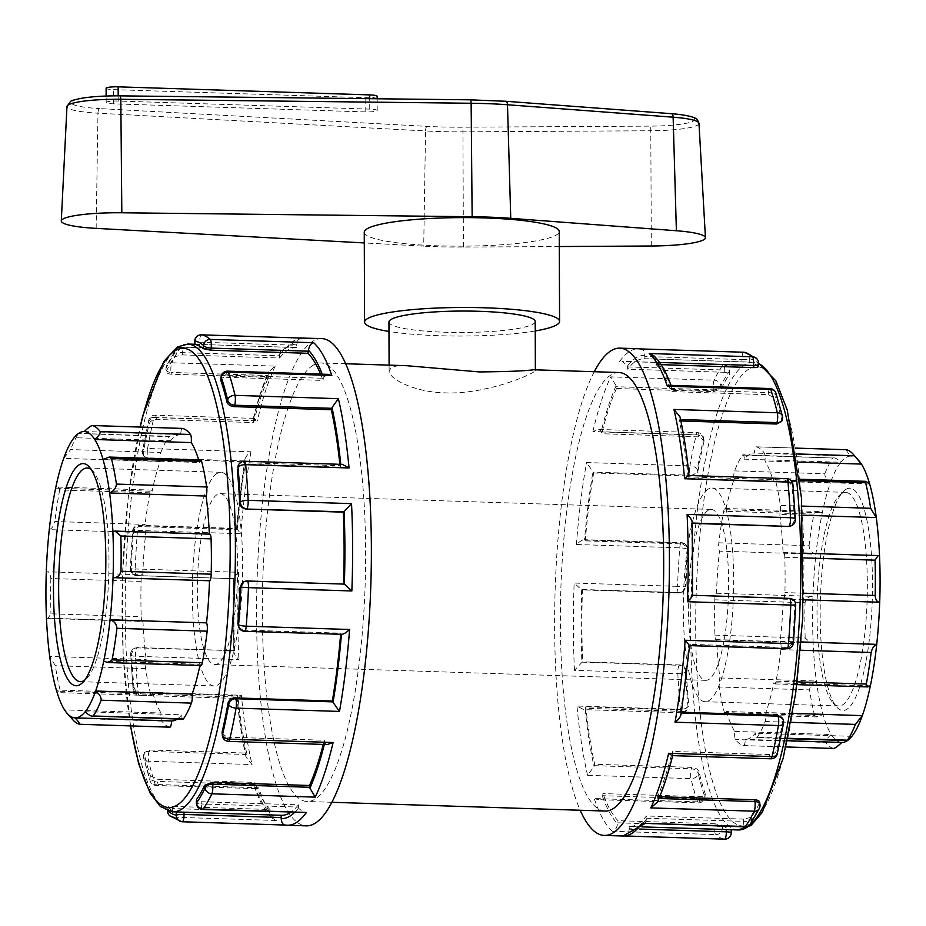 <?xml version="1.0" encoding="UTF-8"?>
<svg xmlns="http://www.w3.org/2000/svg" width="926" height="926" viewBox="0 0 926 926"><rect width="100%" height="100%" fill="white"/><g stroke="black" fill="none" stroke-linecap="round" stroke-linejoin="round"><path stroke-width="0.69" stroke-dasharray="4.63 3.47" d="M559.316 246.536L463.428 247.08A103.77 15.198 -0.2 0 1 423.714 246.166L364.3 242.936M118.204 101.038A9.746 1.424 179.8 0 0 106.166 102.473A9.746 1.424 179.8 0 0 113.62 103.839L365.157 111.907A9.746 1.424 179.8 0 0 377.206 110.472A9.746 1.424 179.8 0 0 369.752 109.118L118.204 101.038L118.192 95.841M377.148 96.269A9.746 1.424 -0.2 0 1 365.11 97.705L113.562 89.625A9.746 1.424 -0.2 0 1 106.108 88.271M364.254 232.229A97.496 14.284 179.8 0 0 450.221 246.108A97.496 14.284 179.8 0 0 556.514 234.926A97.496 14.284 179.8 0 0 559.258 231.546M535.228 330.952A97.496 14.284 -0.2 0 1 388.978 331.462M388.943 322.017A73.131 10.707 179.8 0 0 453.416 332.434A73.131 10.707 179.8 0 0 533.144 324.042A73.131 10.707 179.8 0 0 535.205 321.507M775.351 479.83A6.413 1.493 -88.2 0 0 774.46 478.406A6.413 1.493 -88.2 0 0 773.187 480.907A143.229 33.44 -88.2 0 0 764.957 460.998A6.413 1.493 -88.2 0 0 764.205 452.883A149.642 34.945 -88.2 0 0 756.16 446.83A6.413 1.493 -88.2 0 0 756.102 446.83A6.413 1.493 -88.2 0 0 754.401 453.057A143.229 33.44 -88.2 0 0 744.33 459.169A6.413 1.493 -88.2 0 0 743.057 454.759A6.413 1.493 -88.2 0 0 742.536 455.117A149.642 34.945 -88.2 0 0 734.573 470.894A6.413 1.493 -88.2 0 0 733.89 479.876A143.229 33.44 -88.2 0 0 725.822 509.694A6.413 1.493 -88.2 0 0 724.989 508.478A6.413 1.493 -88.2 0 0 723.669 511.245A149.642 34.945 -88.2 0 0 718.819 542.81A6.413 1.493 -88.2 0 0 719.467 551.144A143.229 33.44 -88.2 0 0 716.492 593.253A6.413 1.493 -88.2 0 0 714.803 599.817A149.642 34.945 -88.2 0 0 714.918 635.132A6.413 1.493 -88.2 0 0 716.215 639.866A6.413 1.493 -88.2 0 0 716.655 639.611A143.229 33.44 -88.2 0 0 719.907 677.948A6.413 1.493 -88.2 0 0 719.328 687.011A149.642 34.945 -88.2 0 0 724.363 712.58A6.413 1.493 -88.2 0 0 725.255 714.004A6.413 1.493 -88.2 0 0 726.528 711.504A143.229 33.44 -88.2 0 0 734.758 731.413A6.413 1.493 -88.2 0 0 735.51 739.527A149.642 34.945 -88.2 0 0 743.543 745.58A6.413 1.493 -88.2 0 0 743.613 745.58A6.413 1.493 -88.2 0 0 745.314 739.353A143.229 33.44 -88.2 0 0 755.385 733.242A6.413 1.493 -88.2 0 0 756.658 737.652A6.413 1.493 -88.2 0 0 757.179 737.293A149.642 34.945 -88.2 0 0 765.142 721.516A6.413 1.493 -88.2 0 0 765.825 712.534A143.229 33.44 -88.2 0 0 773.893 682.717A6.413 1.493 -88.2 0 0 774.726 683.932A6.413 1.493 -88.2 0 0 776.046 681.166A149.642 34.945 -88.2 0 0 780.896 649.601A6.413 1.493 -88.2 0 0 780.248 641.267A143.229 33.44 -88.2 0 0 783.222 599.157A6.413 1.493 -88.2 0 0 784.912 592.594A149.642 34.945 -88.2 0 0 784.785 557.278A6.413 1.493 -88.2 0 0 783.5 552.533A6.413 1.493 -88.2 0 0 783.06 552.799A143.229 33.44 -88.2 0 0 779.808 514.462A6.413 1.493 -88.2 0 0 780.387 505.399A149.642 34.945 -88.2 0 0 775.351 479.83L799.89 480.617M869.664 483.997L773.187 480.907M797.656 462.051L764.957 460.998M858.819 460.592A143.229 33.44 -88.2 0 0 850.878 456.148L754.401 453.057M846.41 449.723C846.121 450.36 847.614 452.501 850.878 456.148A143.229 33.44 -88.2 0 0 840.808 462.271C837.266 458.787 834.592 457.375 832.787 458.011L742.536 455.117M102.994 459.4L199.472 462.502A6.413 1.493 91.8 0 1 200.745 460.002M879.538 555.889L783.06 552.799M802.668 515.203L779.808 514.462M112.868 531.293L209.345 534.395A6.413 1.493 91.8 0 1 209.785 534.128M801.187 641.938L780.248 641.267M803.525 599.805L783.222 599.157M792.61 713.39L765.825 712.534M870.371 685.819L773.893 682.717M201.011 665.528A6.413 1.493 91.8 0 1 200.178 664.312L103.7 661.222M787.378 740.707L745.314 739.353M833.794 748.474A149.642 34.945 91.8 0 1 825.76 742.42L735.51 739.527M724.363 712.58L814.614 715.474L816.801 716.932L823.006 714.606A143.229 33.44 -88.2 0 0 831.247 734.503C827.485 737.756 825.656 740.395 825.76 742.42M734.758 731.413L831.247 734.503A143.229 33.44 -88.2 0 0 841.792 742.455M851.862 736.332L755.385 733.242M182.943 719.247A6.413 1.493 91.8 0 1 181.67 714.826L85.192 711.735M714.918 635.132L805.169 638.026L810.898 642.91L813.132 642.702A143.229 33.44 -88.2 0 0 816.385 681.038A143.229 33.44 -88.2 0 0 823.006 714.606L726.528 711.504M814.614 715.474A149.642 34.945 91.8 0 1 809.579 689.905L719.328 687.011M719.907 677.948L816.385 681.038C812.252 682.994 809.984 685.946 809.579 689.905M151.54 695.588A6.413 1.493 91.8 0 0 152.813 693.099L56.336 689.997L59.993 692.66L60.41 691.271L150.649 694.176A6.413 1.493 91.8 0 0 151.54 695.588L59.993 692.66M169.84 727.165A149.642 34.945 -88.2 0 1 161.795 721.111A6.413 1.493 91.8 0 1 161.043 713.008L64.565 709.906L71.557 718.217A149.642 34.945 -88.2 0 0 72.853 719.815M718.819 542.81L809.069 545.703C809.509 550.125 811.801 552.961 815.945 554.234A143.229 33.44 -88.2 0 0 812.97 596.344A143.229 33.44 -88.2 0 0 813.132 642.702L716.655 639.611M805.169 638.026A149.642 34.945 91.8 0 1 805.053 602.71L714.803 599.817M716.492 593.253L812.97 596.344C808.745 596.217 806.106 598.335 805.053 602.71M142.5 621.462A6.413 1.493 91.8 0 0 142.94 621.207L46.462 618.105L47.816 618.429L50.965 613.822L141.215 616.728A6.413 1.493 91.8 0 0 142.5 621.462L47.816 618.429M150.649 694.176A149.642 34.945 -88.2 0 1 145.613 668.607A6.413 1.493 91.8 0 1 146.192 659.532L49.715 656.441L55.363 665.713A149.642 34.945 -88.2 0 0 60.41 691.271M734.573 470.894L824.823 473.788C824.73 476.902 826.582 479.969 830.367 482.978A143.229 33.44 -88.2 0 0 822.3 512.784A143.229 33.44 -88.2 0 0 815.945 554.234L719.467 551.144M809.069 545.703A149.642 34.945 91.8 0 1 813.919 514.138L723.669 511.245M725.822 509.694L822.3 512.784L817.878 511.453L813.919 514.138M145.752 532.728L49.275 529.637C51.925 528.584 53.789 525.875 54.865 521.512L145.104 524.405A6.413 1.493 91.8 0 0 145.752 532.728A143.229 33.44 -88.2 0 0 142.778 574.849A6.413 1.493 91.8 0 0 141.088 581.412A149.642 34.945 -88.2 0 0 141.215 616.728M141.088 581.412L50.837 578.519C50.386 574.097 48.87 571.84 46.3 571.747L142.778 574.849M50.837 578.519A149.642 34.945 -88.2 0 0 50.965 613.822M744.33 459.169L840.808 462.271A143.229 33.44 -88.2 0 0 830.367 482.978L733.89 479.876M824.823 473.788A149.642 34.945 91.8 0 1 832.787 458.011L743.057 454.759M160.175 461.472L63.686 458.382L70.619 449.585L160.858 452.478A6.413 1.493 91.8 0 0 160.175 461.472A143.229 33.44 -88.2 0 0 152.107 491.278A6.413 1.493 91.8 0 0 151.274 490.062A6.413 1.493 91.8 0 0 149.954 492.829A149.642 34.945 -88.2 0 0 145.104 524.405M160.858 452.478A149.642 34.945 -88.2 0 1 168.821 436.713L78.733 433.437L169.342 436.343A6.413 1.493 91.8 0 1 170.615 440.764L74.138 437.674L78.571 433.819A149.642 34.945 -88.2 0 0 70.619 449.585M149.954 492.829L59.704 489.935L58.396 487.088L55.629 488.187L152.107 491.278M59.704 489.935A149.642 34.945 -88.2 0 0 54.865 521.512M199.472 462.502A143.229 33.44 -88.2 0 0 198.708 459.933M199.923 665.493A143.229 33.44 -88.2 0 0 200.178 664.312M177.271 719.062A143.229 33.44 -88.2 0 0 181.67 714.826M152.813 693.099A143.229 33.44 -88.2 0 0 161.043 713.008M142.94 621.207A143.229 33.44 -88.2 0 0 146.192 659.532M84.208 431.551L180.686 434.641A6.413 1.493 91.8 0 1 182.318 428.425M180.686 434.641A143.229 33.44 -88.2 0 0 170.615 440.764M406.641 365.701C399.013 365.446 393.851 366.117 391.177 367.715L389.14 370.932C388.712 378.329 412.903 392.092 445.059 392.867C483.059 394.418 524.822 377.519 533.307 372.275L535.355 370.412L533.422 369.775M841.815 493.442A106.884 24.956 -88.2 0 0 839.523 495.271A106.884 24.956 -88.2 0 0 817.241 598.37A106.884 24.956 -88.2 0 0 832.868 702.684A106.884 24.956 -88.2 0 0 838.759 705.994A106.884 24.956 -88.2 0 0 867.13 599.967A106.884 24.956 -88.2 0 0 845.612 492.343A106.884 24.956 -88.2 0 0 841.815 493.442M845.959 489.345A111.155 25.951 91.8 0 1 872.095 605.199A111.155 25.951 91.8 0 1 836.653 706.955A111.155 25.951 91.8 0 1 820.401 598.462A111.155 25.951 91.8 0 1 843.563 491.255A111.155 25.951 91.8 0 1 845.959 489.345M708.135 489.148A106.884 24.956 -88.2 0 0 683.376 602.155A106.884 24.956 -88.2 0 0 705.08 701.711A106.884 24.956 -88.2 0 0 733.45 595.673A106.884 24.956 -88.2 0 0 711.932 488.048A106.884 24.956 -88.2 0 0 708.135 489.148M91.234 469.54A106.884 24.956 91.8 0 1 93.132 471.322A106.884 24.956 91.8 0 1 108.759 575.636A106.884 24.956 91.8 0 1 86.477 678.735A106.884 24.956 91.8 0 1 84.463 680.39M217.124 473.394A106.884 24.956 -88.2 0 0 192.365 586.389A106.884 24.956 -88.2 0 0 214.068 685.958A106.884 24.956 -88.2 0 0 242.438 579.919A106.884 24.956 -88.2 0 0 220.92 472.295A106.884 24.956 -88.2 0 0 217.124 473.394M700.102 796.696L699.836 798.825A6.413 2.269 7 0 0 704.883 797.228A6.413 2.269 7 0 0 704.744 796.649L705.137 793.489C705.508 795.561 703.829 796.626 700.102 796.696L602.953 793.582L602.699 795.7A6.413 1.493 91.8 0 1 602.548 796.673L598.184 799.647L594.179 798.548L697.556 801.87A6.413 5.301 161.2 0 0 704.744 796.649A237.345 55.421 -88.2 0 1 698.354 774.032A6.413 4.711 -13.2 0 1 690.993 778.639L587.616 775.328L594.006 766.415A6.413 1.493 91.8 0 1 594.214 765.675L594.677 764.263A234 54.634 91.8 0 1 585.845 706.851L585.382 708.263A6.413 1.493 91.8 0 1 585.151 708.865L583.623 709.617L576.956 706.017L680.332 709.339A6.413 2.952 174.7 0 0 687.983 706.55L687.844 708.344A6.413 4.873 18.1 0 0 687.983 706.55A237.345 55.421 -88.2 0 1 685.553 671.825A6.413 2.037 -2.8 0 1 677.832 673.677L574.467 670.366L581.898 662.414A6.413 1.493 91.8 0 1 582.153 662.171L582.697 661.835A234 54.634 91.8 0 1 582.442 589.503L581.898 589.827A6.413 1.493 91.8 0 1 581.678 589.897A6.413 1.493 91.8 0 1 581.644 589.897L574.155 583.044L677.531 586.355A6.413 1.493 -88.2 0 0 678.816 593.01A6.413 1.493 -88.2 0 0 679.047 592.953A6.413 6.169 58.7 0 0 685.252 586.806L682.346 592.084A6.413 6.413 0 0 1 678.816 593.01L581.678 589.897M705.23 794.358L705.137 793.489A234 54.634 -88.2 0 1 699.049 771.925C698.088 769.309 695.681 767.793 691.815 767.376L594.677 764.263M617.735 822.809L714.884 825.923L715.138 823.804L722.824 825.355L722.43 828.504A6.413 2.269 7 0 0 714.884 825.923A6.413 1.493 -88.2 0 0 715.717 834.581L612.341 831.27C614.899 830.738 616.658 828.261 617.63 823.839A6.413 1.493 91.8 0 1 617.735 822.809L618.001 820.679A234 54.634 91.8 0 1 602.953 793.582M731.251 832.729A6.413 0.938 -0.2 0 1 731.065 832.949A237.345 55.421 -88.2 0 1 722.43 828.504A6.413 6.123 -48.6 0 1 715.717 834.581A243.758 56.914 91.8 0 0 724.583 839.153A6.413 6.227 99.4 0 0 731.065 832.949L731.054 829.592A234 54.634 -88.2 0 1 722.824 825.355M594.272 371.72A243.758 56.914 -88.2 0 0 555.137 589.955A243.758 56.914 -88.2 0 0 580.197 810.25M167.49 810.794A6.413 6.413 0 0 1 167.537 810.111L168.057 807.553C167.537 806.766 169.122 806.384 172.838 806.396L172.583 808.525L269.721 811.639A6.413 1.493 -88.2 0 0 269.616 812.669L271.908 817.994L276.781 820.505L173.417 817.183A6.413 1.493 91.8 0 1 172.583 808.525A6.413 2.269 7 0 0 167.537 810.111A6.413 2.269 7 0 0 167.664 810.701L168.057 807.553A234 54.634 -88.2 0 0 176.287 811.789L281.18 815.297A234 54.634 91.8 0 0 281.481 815.297M258.632 787.783L256.143 788.663L254.615 787.551L254.534 785.503A6.413 1.493 -88.2 0 0 254.673 784.542L157.536 781.417A6.413 1.493 91.8 0 1 156.008 785.456A6.413 1.493 91.8 0 1 155.255 784.472L258.632 787.783A243.758 56.914 -88.2 0 0 276.781 820.505M246.189 754.516A6.413 1.493 -88.2 0 0 245.992 755.246L246.015 757.109L252.069 764.563L148.692 761.241A6.413 1.493 91.8 0 1 149.051 751.391L246.189 754.516L246.652 753.093L149.514 749.979L144.34 752.595L144.282 754.134A234 54.634 -88.2 0 0 150.371 775.699L149.989 778.847A6.413 2.269 7 0 0 157.536 781.417L157.802 779.298L254.939 782.412L254.673 784.542M150.371 775.699L157.802 779.298M149.514 749.979L149.051 751.391A6.413 4.873 18.1 0 0 143.738 754.435A6.413 4.873 18.1 0 0 143.599 756.229A237.345 55.421 91.8 0 0 149.989 778.847A6.413 5.301 161.2 0 0 150.151 781.116A6.413 5.301 161.2 0 0 155.255 784.472A243.758 56.914 -88.2 0 1 148.692 761.241A6.413 4.711 -13.2 0 1 143.588 757.896A6.413 4.711 -13.2 0 1 143.599 756.229L144.282 754.134M321.785 338.592A243.758 56.914 -88.2 0 0 313.127 341.092A243.758 56.914 -88.2 0 0 256.652 598.798A243.758 56.914 -88.2 0 0 306.159 825.853M688.446 706.503L682.983 709.964L682.52 711.388A6.413 4.873 18.1 0 0 687.844 708.344A6.413 6.413 0 0 1 681.536 712.754A6.413 1.493 -88.2 0 0 682.52 711.388L585.382 708.263M699.049 771.925L698.354 774.032A6.413 4.873 18.1 0 0 691.352 768.8A6.413 1.493 -88.2 0 0 690.993 778.639A243.758 56.914 91.8 0 0 697.556 801.87A6.413 1.493 -88.2 0 0 698.308 802.854A6.413 1.493 -88.2 0 0 699.836 798.825L602.699 795.7M686.351 671.338L685.553 671.825A6.413 6.169 58.7 0 0 679.29 665.285L679.834 664.961C683.654 665.47 685.819 667.6 686.351 671.338A234 54.634 -88.2 0 0 688.666 704.443M241.408 695.252C238.341 698.262 236.917 699.072 237.137 697.695A6.413 1.493 -88.2 0 0 237.369 697.104L140.22 693.979A6.413 1.493 91.8 0 1 139.247 695.357A6.413 1.493 91.8 0 1 138.032 691.942L241.408 695.252A243.758 56.914 -88.2 0 0 252.069 764.563M234.139 651.001A6.413 1.493 -88.2 0 0 233.884 651.244C233.722 653.409 235.401 656.198 238.908 659.601L135.532 656.279A6.413 1.493 91.8 0 1 137.002 647.887L234.672 650.677L137.534 647.563L134.27 648.397L131.585 653.548A234 54.634 -88.2 0 0 133.9 686.652L133.217 688.747A6.413 2.952 174.7 0 0 133.066 689.546A6.413 6.413 0 0 0 139.247 695.357L237.16 698.505L237.137 697.695A237.345 55.421 -88.2 0 0 245.992 755.246M137.534 647.563L137.002 647.887A6.413 6.169 58.7 0 0 133.691 648.744A6.413 6.413 0 0 0 130.612 654.543L133.066 689.546A6.413 2.952 174.7 0 0 138.032 691.942A243.758 56.914 -88.2 0 1 135.532 656.279A6.413 2.037 -2.8 0 1 130.612 654.543A6.413 2.037 -2.8 0 1 130.786 654.034A237.345 55.421 91.8 0 0 133.217 688.747A6.413 4.873 18.1 0 0 140.22 693.979L140.683 692.567L237.832 695.681L237.369 697.104M133.9 686.652C134.583 690.125 136.84 692.104 140.683 692.567M582.442 589.503L679.58 592.617L682.925 591.737M582.153 662.171L679.29 665.285A6.413 1.493 -88.2 0 0 677.832 673.677A243.758 56.914 91.8 0 0 680.332 709.339A6.413 1.493 -88.2 0 0 681.536 712.754L583.623 709.617M686.05 586.32A234 54.634 -88.2 0 1 688.134 550.542L687.428 549.28A6.413 5.811 151 0 0 686.803 545.97A6.413 5.811 151 0 0 681.93 543.134A6.413 1.493 -88.2 0 0 681.409 542.671A6.413 1.493 -88.2 0 0 679.765 547.822A243.758 56.914 91.8 0 0 677.531 586.355L685.252 586.806A237.345 55.421 -88.2 0 1 687.428 549.28A6.413 1.181 4.4 0 0 679.765 547.822L576.4 544.511C579.989 541.178 582.709 539.58 584.561 539.696A6.413 1.493 91.8 0 1 584.792 540.008L585.267 540.865A234 54.634 91.8 0 1 593.659 472.978L593.184 472.133A6.413 1.493 91.8 0 1 592.976 471.647L586.528 462.56L689.905 465.882A6.413 1.493 -88.2 0 0 690.333 475.246A6.413 5.811 151 0 0 697.301 469.494L697.996 470.755C697.058 474.077 694.662 475.86 690.796 476.103L593.659 472.978M134.258 648.397L133.691 648.744A6.413 6.169 58.7 0 0 130.786 654.034L131.585 653.548M140.104 526.581L139.641 525.725L236.778 528.85L237.241 529.695L140.104 526.581C136.261 526.848 134.015 528.896 133.367 532.739A234 54.634 -88.2 0 0 131.284 568.518L130.485 569.004A6.413 6.169 58.7 0 0 136.747 575.544A6.413 1.493 91.8 0 1 136.516 575.613A6.413 1.493 91.8 0 1 135.231 568.958L238.607 572.28C235.111 575.659 233.456 577.801 233.63 578.727A6.413 1.493 -88.2 0 0 233.653 578.727A6.413 1.493 -88.2 0 0 233.884 578.669L136.747 575.544L233.884 578.669M233.456 578.519L233.63 578.727A237.345 55.421 -88.2 0 0 233.884 651.244L233.456 578.519M131.284 568.518C131.492 572.453 133.483 574.687 137.279 575.22M236.778 528.85A6.413 1.493 -88.2 0 0 236.547 528.538L240.841 533.735L137.465 530.424A6.413 1.493 91.8 0 1 139.108 525.274A6.413 1.493 91.8 0 1 139.641 525.725A6.413 5.811 151 0 0 132.673 531.478A237.345 55.421 91.8 0 0 130.485 569.004L135.231 568.958A243.758 56.914 -88.2 0 1 137.465 530.424A6.413 1.181 4.4 0 0 132.511 531.188A6.413 1.181 4.4 0 0 132.673 531.478L133.367 532.739M688.134 550.542L686.803 545.97A6.413 6.413 0 0 0 681.409 542.671L584.561 539.696A237.345 55.421 -88.2 0 1 592.976 471.647M687.37 547L682.404 543.979L585.267 540.865M697.996 470.755A234 54.634 -88.2 0 1 703.91 441.899L703.505 439.225A6.413 3.901 171.3 0 0 703.61 438.056A6.413 3.901 171.3 0 0 698.563 435.058A6.413 1.493 -88.2 0 0 697.475 432.616A6.413 1.493 -88.2 0 0 696.271 434.792A243.758 56.914 91.8 0 0 689.905 465.882A6.413 3.287 -169.9 0 1 697.301 469.494A237.345 55.421 -88.2 0 1 703.505 439.225A6.413 4.086 13.3 0 0 696.271 434.792L592.895 431.481L598.775 429.456L601.275 431.157A6.413 1.493 91.8 0 1 601.425 431.944L601.703 433.738A234 54.634 91.8 0 1 616.496 388.503L616.218 386.709A6.413 1.493 91.8 0 1 616.103 385.806L610.755 376.87L714.131 380.192A6.413 1.493 -88.2 0 0 713.356 389.823A6.413 3.901 171.3 0 0 720.891 386.061L721.296 388.723L713.633 391.629L616.496 388.503M156.54 419.455L156.262 417.661L253.411 420.774L253.678 422.58L156.54 419.455C152.663 419.617 150.197 421.168 149.144 424.096A234 54.634 -88.2 0 0 143.229 452.953L142.535 451.703A6.413 5.811 151 0 0 143.16 455.013A6.413 5.811 151 0 0 148.033 457.849A6.413 1.493 91.8 0 1 147.604 448.485L250.969 451.795C247.103 454.62 245.089 457.513 244.962 460.488A6.413 1.493 -88.2 0 0 245.17 460.963L148.033 457.849L148.496 458.694L245.645 461.819L245.17 460.963M244.904 459.389L244.962 460.488A237.345 55.421 -88.2 0 0 236.547 528.538L244.904 459.389M143.229 452.953L143.727 456.032L148.496 458.694M253.411 420.774A6.413 1.493 -88.2 0 0 253.261 419.987L253.874 418.39L257.347 420.717L153.971 417.394A6.413 1.493 91.8 0 1 155.174 415.218A6.413 1.493 91.8 0 1 156.262 417.661A6.413 3.901 171.3 0 0 148.739 421.434A237.345 55.421 91.8 0 0 142.535 451.703A6.413 3.287 -169.9 0 1 142.454 450.777A6.413 3.287 -169.9 0 1 147.604 448.485A243.758 56.914 -88.2 0 1 153.971 417.394A6.413 4.086 13.3 0 0 148.727 420.161A6.413 4.086 13.3 0 0 148.739 421.434L149.144 424.096M703.91 441.899L703.968 440.452L698.841 436.852L601.703 433.738M721.296 388.723A234 54.634 -88.2 0 1 729.468 374.509L729.457 371.152A6.413 0.938 179.8 0 0 729.63 370.932A6.413 0.938 179.8 0 0 724.734 370.041A6.413 1.493 -88.2 0 0 723.426 364.543A6.413 1.493 -88.2 0 0 722.928 364.879A243.758 56.914 91.8 0 0 714.131 380.192A6.413 5.498 -154.7 0 1 720.891 386.061A237.345 55.421 -88.2 0 1 729.457 371.152A6.413 5.892 35.8 0 0 722.928 364.879L622.064 361.29L627.562 365.863A6.413 1.493 91.8 0 1 627.596 366.916L627.596 369.185A234 54.634 91.8 0 1 636.197 361.105A234 54.634 91.8 0 1 644.519 358.698A234 54.634 91.8 0 1 644.82 358.709L644.82 356.452A6.413 1.493 91.8 0 1 644.832 355.376C644.369 351 642.875 348.847 640.341 348.928M279.571 355.758A6.413 1.493 -88.2 0 0 279.548 354.704L280.381 351.394L282.488 350.398L180.628 347.481A6.413 1.493 91.8 0 1 181.126 347.146A6.413 1.493 91.8 0 1 182.434 352.632L279.571 355.758L279.583 358.015L182.445 354.901L174.701 356.707A234 54.634 -88.2 0 0 166.53 370.921L166.124 368.259A6.413 3.901 171.3 0 0 166.02 369.439A6.413 3.901 171.3 0 0 171.055 372.426A6.413 1.493 91.8 0 1 171.831 362.795L275.196 366.106L268.621 371.882L268.089 374.648A6.413 1.493 -88.2 0 0 268.193 375.539L171.055 372.426L171.333 374.22L268.471 377.345L268.193 375.539M171.333 374.22C167.618 373.884 166.02 372.784 166.53 370.921L166.02 369.439A6.413 6.413 0 0 1 166.564 365.712A6.413 5.498 -154.7 0 1 171.831 362.795A243.758 56.914 -88.2 0 1 180.628 347.481A6.413 5.892 35.8 0 0 174.69 353.35L174.701 356.707M182.445 354.901L182.434 352.632A6.413 0.938 179.8 0 0 174.69 353.35A237.345 55.421 91.8 0 0 166.124 368.259A6.413 5.498 -154.7 0 1 166.564 365.712L175.72 349.796A6.413 6.413 0 0 1 181.126 347.146L282.488 350.398M743.624 352.239A6.413 1.493 -88.2 0 0 741.957 359.566A6.413 0.938 179.8 0 0 749.701 358.848L749.713 362.205L644.82 358.709M627.596 366.916L724.734 370.041L724.734 372.298C728.449 372.518 730.024 373.259 729.468 374.509L729.63 370.932A6.413 6.413 0 0 0 723.426 364.543L622.064 361.29M744.516 352.32A6.413 6.227 -80.6 0 1 749.701 358.848A237.345 55.421 -88.2 0 1 758.336 363.305A6.413 6.123 131.4 0 0 756.334 358.293M758.105 366.765L757.943 366.453A234 54.634 -88.2 0 0 749.713 362.205M194.749 341.277A6.413 0.938 179.8 0 0 199.657 342.169A6.413 1.493 91.8 0 1 201.37 334.842M304.793 338.164C300.637 337.874 297.987 339.888 296.818 344.206A6.413 1.493 -88.2 0 0 296.795 345.282L199.657 342.169L199.669 344.426L296.806 347.551L296.795 345.282M194.946 344.403L199.669 344.426M768.198 394.707L768.464 392.578A6.413 2.269 -173 0 1 776.011 395.159L775.629 398.307L768.198 394.707L671.061 391.582L671.327 389.464A6.413 1.493 91.8 0 1 671.466 388.503L671.385 386.455L669.857 385.332M654.092 356.012L656.384 361.325A6.413 1.493 91.8 0 1 656.279 362.355L656.013 364.485A234 54.634 91.8 0 1 671.061 391.582M757.943 366.453L758.336 363.305A6.413 2.269 -173 0 1 758.463 363.883M775.849 392.89A6.413 5.301 -18.8 0 1 776.011 395.159A237.345 55.421 -88.2 0 1 782.401 417.776A6.413 4.711 166.8 0 0 782.412 416.098M781.66 421.411L781.718 419.872A234 54.634 -88.2 0 0 775.629 398.307M327.816 374.359L323.452 377.333A6.413 1.493 -88.2 0 0 323.301 378.294L226.164 375.18A6.413 1.493 91.8 0 1 227.692 371.152M221.117 376.766A6.413 2.269 -173 0 1 226.164 375.18L225.898 377.299L323.047 380.424L323.301 378.294M220.863 380.505C220.492 378.445 222.171 377.368 225.898 377.299M785.317 481.439L785.78 480.015A6.413 4.873 -161.9 0 1 792.783 485.259L792.1 487.354C791.417 483.87 789.16 481.902 785.317 481.439L688.168 478.314L688.631 476.902A6.413 1.493 91.8 0 1 688.863 476.311L688.84 475.501M679.985 416.885L680.008 418.749A6.413 1.493 91.8 0 1 679.811 419.49L679.348 420.902A234 54.634 91.8 0 1 688.168 478.314M781.718 419.872L782.401 417.776A6.413 4.873 -161.9 0 1 782.262 419.571M792.934 484.46A6.413 2.952 -5.3 0 1 792.783 485.259A237.345 55.421 -88.2 0 1 795.214 519.972A6.413 2.037 177.2 0 0 795.388 519.463M791.73 525.598L794.415 520.458A234 54.634 -88.2 0 0 792.1 487.354M342.377 464.389L340.849 465.141A6.413 1.493 -88.2 0 0 340.618 465.732L243.48 462.618A6.413 1.493 91.8 0 1 244.464 461.241M238.156 465.662A6.413 4.873 -161.9 0 1 243.48 462.618L243.017 464.03L340.155 467.155L340.618 465.732M237.554 467.503L243.017 464.03M789.484 598.393A6.413 1.493 -88.2 0 0 789.253 598.451A6.413 6.169 -121.3 0 1 795.515 605.002L794.716 605.488C794.508 601.541 792.517 599.307 788.72 598.786L692.116 595.337A6.413 1.493 91.8 0 1 692.347 595.268A6.413 1.493 91.8 0 1 692.37 595.268L692.544 595.487M692.278 522.079L692.116 522.762A6.413 1.493 91.8 0 1 691.861 523.005L691.328 523.329A234 54.634 91.8 0 1 691.583 595.661M794.415 520.458L795.214 519.972A6.413 6.169 -121.3 0 1 792.309 525.25M795.689 605.048L795.515 605.002A237.345 55.421 -88.2 0 1 793.327 642.517A6.413 1.181 -175.6 0 1 793.489 642.818M792.633 641.255L793.327 642.517A6.413 5.811 -29 0 1 786.359 648.269L785.896 647.424C789.739 647.158 791.985 645.098 792.633 641.255A234 54.634 -88.2 0 0 794.716 605.488M344.322 584.109A6.413 1.493 -88.2 0 0 344.102 584.167L246.42 581.378L344.102 584.167M243.654 581.922A6.413 6.169 -121.3 0 1 246.953 581.053M243.075 582.269L246.42 581.378M782.84 718.993A6.413 5.811 -29 0 1 783.465 722.303L782.273 717.974M681.49 712.221L680.355 712.187L680.83 713.032A6.413 1.493 91.8 0 1 681.038 713.518L681.096 714.606M689.627 645.607L689.453 645.468A6.413 1.493 91.8 0 1 689.222 645.156L688.759 644.311A234 54.634 91.8 0 1 680.355 712.187M783.546 723.229A6.413 3.287 10.1 0 0 783.465 722.303A237.345 55.421 -88.2 0 1 777.261 752.572A6.413 4.086 -166.7 0 1 777.273 753.845M776.856 749.91L777.261 752.572A6.413 3.901 -8.7 0 1 769.737 756.345L769.46 754.54C773.337 754.377 775.803 752.838 776.856 749.91A234 54.634 -88.2 0 0 782.771 721.041M238.63 627.006L244.07 630.872A6.413 5.811 -29 0 1 239.197 628.036M244.591 631.324A6.413 1.493 91.8 0 1 244.07 630.872L341.208 633.986A6.413 1.493 -88.2 0 0 341.439 634.298A237.345 55.421 -88.2 0 1 341.428 634.437M759.98 804.567A6.413 3.901 -8.7 0 1 759.876 805.736L759.609 802.171M659.694 796.73L657.529 796.661L657.807 798.455A6.413 1.493 91.8 0 1 657.911 799.358L657.379 802.113M672.126 755.616L672.739 754.007A6.413 1.493 91.8 0 1 672.589 753.22L672.322 751.426A234 54.634 91.8 0 1 657.529 796.661M759.436 808.282A6.413 5.498 25.3 0 0 759.876 805.736A237.345 55.421 -88.2 0 1 751.31 820.644A6.413 5.892 -144.2 0 1 750.28 824.198M751.299 817.288L751.31 820.644A6.413 0.938 -0.2 0 1 743.566 821.362L743.555 819.105L751.299 817.288A234 54.634 -88.2 0 0 759.47 803.073M222.032 733.554L227.159 737.142L227.437 738.936A6.413 3.901 -8.7 0 1 222.39 735.95M228.525 741.379A6.413 1.493 91.8 0 1 227.437 738.936L324.575 742.062A6.413 1.493 -88.2 0 0 324.725 742.849L327.225 744.55M172.838 806.396L269.987 809.521A234 54.634 91.8 0 1 254.939 782.412M269.721 811.639L269.987 809.521M246.652 753.093A234 54.634 91.8 0 1 237.832 695.681M234.672 650.677A234 54.634 91.8 0 1 234.417 578.333M237.241 529.695A234 54.634 91.8 0 1 245.645 461.819M253.678 422.58A234 54.634 91.8 0 1 268.471 377.345M279.583 358.015A234 54.634 91.8 0 1 288.183 349.935A234 54.634 91.8 0 1 296.494 347.539A234 54.634 91.8 0 1 296.806 347.551M320.593 374.127A234 54.634 91.8 0 1 323.047 380.424M339.865 464.308A234 54.634 91.8 0 1 340.155 467.155M243.596 630.027L340.733 633.141A234 54.634 91.8 0 1 340.629 634.414M341.208 633.986L340.733 633.141M227.159 737.142L324.297 740.256A234 54.634 91.8 0 1 323.255 744.423M324.575 742.062L324.297 740.256M715.138 823.804L618.001 820.679M682.983 709.964L585.845 706.851M679.834 664.961L582.697 661.835M724.734 372.298L627.596 369.185M661.048 364.647L656.013 364.485M680.853 420.96L679.348 420.902M692.335 523.364L691.328 523.329M785.896 647.424L688.759 644.311M769.46 754.54L672.322 751.426M643.512 823.608L645.619 822.612L646.452 819.302A6.413 1.493 91.8 0 1 646.429 818.248L646.417 815.98A234 54.634 91.8 0 1 629.506 826.467A234 54.634 91.8 0 1 629.194 826.455L731.239 829.731M629.194 826.455L629.205 828.712A6.413 1.493 91.8 0 1 629.182 829.789C628.013 834.118 625.363 836.132 621.207 835.842L625.085 835.97M625.05 835.97L621.207 835.842A243.758 56.914 91.8 0 0 622.955 836.016M646.429 818.248L743.566 821.362A6.413 1.493 -88.2 0 0 744.874 826.86M202.574 809.463A6.413 1.493 91.8 0 1 201.266 803.965A6.413 0.938 -0.2 0 1 196.37 803.073M201.266 801.708L201.266 803.965L298.404 807.078L298.404 804.821L201.266 801.708C197.551 801.476 195.976 800.747 196.532 799.485M298.404 807.078A6.413 1.493 -88.2 0 0 298.438 808.132L303.936 812.704M298.404 804.821A234 54.634 91.8 0 1 290.741 812.287M743.555 819.105L646.417 815.98M619.066 372.518A219.381 51.219 -88.2 0 0 611.276 374.775A219.381 51.219 -88.2 0 0 560.45 606.704A219.381 51.219 -88.2 0 0 604.991 811.049M313.22 365.203A219.381 51.219 -88.2 0 0 262.394 597.143A219.381 51.219 -88.2 0 0 306.934 801.488A219.381 51.219 -88.2 0 0 365.168 583.866A219.381 51.219 -88.2 0 0 321.009 362.957A219.381 51.219 -88.2 0 0 313.22 365.203M217.193 494.542A85.505 19.967 -88.2 0 0 197.388 584.943A85.505 19.967 -88.2 0 0 214.751 664.59A85.505 19.967 -88.2 0 0 237.45 579.769A85.505 19.967 -88.2 0 0 220.238 493.662A85.505 19.967 -88.2 0 0 217.193 494.542M708.216 510.295A85.505 19.967 -88.2 0 0 688.4 600.696A85.505 19.967 -88.2 0 0 705.762 680.344A85.505 19.967 -88.2 0 0 728.461 595.522A85.505 19.967 -88.2 0 0 711.249 509.416A85.505 19.967 -88.2 0 0 708.216 510.295M427.094 126.376A4.271 1.551 -86.9 0 0 425.543 130.971L97.971 113.18A4.271 1.551 93.1 0 1 99.522 108.585L427.094 126.376A93.445 13.682 179.8 0 0 462.85 127.198L650.723 126.121A44.691 6.551 179.8 0 0 693.435 120.97A44.691 6.551 179.8 0 0 671.095 113.736L505.457 101.304A93.445 13.682 179.8 0 0 470.697 99.869L120.38 95.91A44.691 6.551 179.8 0 0 72.471 101.05A44.691 6.551 179.8 0 0 99.522 108.585M96.154 228.375L97.971 113.18A48.962 7.176 -0.2 0 1 66.961 106.559M698.98 123.355A48.962 7.176 -0.2 0 1 650.804 130.751L650.723 126.121M651.302 246.003L650.804 130.751L462.931 131.839L462.85 127.198M463.428 247.08L462.931 131.839A97.716 14.307 -0.2 0 1 425.543 130.971L423.714 246.166M113.62 103.839L113.562 89.625M365.157 111.907L365.11 97.705M369.752 109.118L369.705 98.688M802.09 506.094L780.387 505.399M796.487 453.925L764.205 452.883M784.785 557.278L804.057 557.903M803.733 593.196L784.912 592.594M780.896 649.601L800.504 650.226M797.193 681.849L776.046 681.166M765.142 721.516L791.035 722.349M787.899 738.277L757.179 737.293M743.543 745.58L785.977 746.935L743.613 745.58M161.795 721.111L71.557 718.217M145.613 668.607L55.363 665.713M756.16 446.83L795.561 448.103M602.548 796.673A237.345 55.421 -88.2 0 0 617.63 823.839M612.341 831.27A243.758 56.914 91.8 0 1 594.179 798.548M619.552 361.568A243.758 56.914 91.8 0 1 629.935 351.255A243.758 56.914 91.8 0 1 638.593 348.755M592.895 431.481A243.758 56.914 91.8 0 1 610.755 376.87M576.4 544.511A243.758 56.914 91.8 0 1 586.528 462.56M574.467 670.366A243.758 56.914 91.8 0 1 574.155 583.044M587.616 775.328A243.758 56.914 91.8 0 1 576.956 706.017M254.534 785.503A237.345 55.421 -88.2 0 0 269.616 812.669M173.417 817.183A243.758 56.914 -88.2 0 0 182.283 821.756L182.376 821.756M303.045 337.99A243.758 56.914 -88.2 0 0 294.387 340.49A243.758 56.914 -88.2 0 0 284.004 350.804M285.659 825.078A243.758 56.914 -88.2 0 0 287.407 825.251M238.607 572.28A243.758 56.914 -88.2 0 0 238.908 659.601M250.969 451.795A243.758 56.914 -88.2 0 0 240.841 533.735M275.196 366.106A243.758 56.914 -88.2 0 0 257.347 420.717M594.214 765.675L691.352 768.8L691.815 767.376M585.151 708.865A237.345 55.421 -88.2 0 0 594.006 766.415M679.58 592.617L581.898 589.827M581.644 589.897A237.345 55.421 -88.2 0 0 581.898 662.414M690.796 476.103L690.333 475.246L593.184 472.133M584.792 540.008L681.93 543.134L682.404 543.979M713.633 391.629L713.356 389.823L616.218 386.709M601.425 431.944L698.563 435.058L698.841 436.852M616.103 385.806A237.345 55.421 -88.2 0 0 601.275 431.157M268.089 374.648A237.345 55.421 -88.2 0 0 253.261 419.987M741.957 361.834L741.957 359.566L644.82 356.452M644.832 355.376A237.345 55.421 -88.2 0 0 627.562 365.863M296.818 344.206A237.345 55.421 -88.2 0 0 279.548 354.704M769.992 388.55A6.413 1.493 -88.2 0 0 768.464 392.578L671.327 389.464M656.279 362.355L659.567 362.471M671.466 388.503A237.345 55.421 -88.2 0 0 656.384 361.325M323.452 377.333A237.345 55.421 -88.2 0 0 322.26 374.185M786.753 478.638A6.413 1.493 -88.2 0 0 785.78 480.015L688.631 476.902M679.811 419.49L680.552 419.513M688.863 476.311A237.345 55.421 -88.2 0 0 680.008 418.749M340.849 465.141A237.345 55.421 -88.2 0 0 340.768 464.331M788.72 598.786L692.116 595.337M692.544 595.279L692.347 595.268A237.345 55.421 -88.2 0 0 692.116 522.762M689.222 645.156L786.359 648.269A6.413 1.493 -88.2 0 0 786.892 648.732M681.038 713.518A237.345 55.421 -88.2 0 0 689.453 645.468M658.953 798.49L657.807 798.455M672.589 753.22L769.737 756.345A6.413 1.493 -88.2 0 0 770.826 758.788M657.911 799.358A237.345 55.421 -88.2 0 0 672.739 754.007M324.32 744.458A237.345 55.421 -88.2 0 0 324.725 742.849M639.716 829.059L629.205 828.712M629.182 829.789A237.345 55.421 -88.2 0 0 646.452 819.302M294.607 812.415A237.345 55.421 -88.2 0 0 298.438 808.132M187.804 344.044A234 54.634 -88.2 0 0 179.494 346.451A234 54.634 -88.2 0 0 125.276 593.844A234 54.634 -88.2 0 0 172.792 811.813M130.647 725.915A229.729 53.639 91.8 0 1 140.231 427.06M749.065 368.953A229.729 53.639 -88.2 0 0 703.39 738.311A229.729 53.639 -88.2 0 0 797.112 681.351A229.729 53.639 -88.2 0 0 749.065 368.953M738.196 829.951A234 54.634 91.8 0 1 690.68 611.993A234 54.634 91.8 0 1 744.898 364.589A234 54.634 91.8 0 1 753.208 362.193A234 54.634 91.8 0 1 758.498 363.478M106.166 102.473L106.143 96.038M377.206 110.472L377.16 98.769M799.74 479.217L774.46 478.406M804 553.192L783.5 552.533M774.726 683.932L796.835 684.65M756.658 737.652L787.818 738.659M816.801 716.932L725.255 714.004M810.898 642.91L716.215 639.866M724.989 508.478L817.878 511.453M58.396 487.088L151.274 490.062M795.561 448.091L756.102 446.83M389.094 365.133L389.117 370.932M535.367 369.833L535.367 370.412M832.868 702.684L836.653 706.955M839.523 495.271L843.563 491.255M845.612 492.343L711.932 488.048M838.759 705.994L705.08 701.711M93.132 471.322L89.347 467.051M86.477 678.735L82.437 682.751M220.92 472.295L87.241 468M214.068 685.958L80.388 681.663M705.242 794.358L704.883 797.228A6.413 6.413 0 0 1 698.308 802.854L598.184 799.647M256.143 788.663L156.008 785.456A6.413 6.413 0 0 1 150.151 781.116L143.588 757.896A6.413 6.413 0 0 1 143.738 754.435L144.34 752.595M271.908 817.994C265.23 811.373 259.465 801.233 254.615 787.551M246.015 757.109C242.195 739.862 239.186 720.266 236.963 698.32M233.653 578.727L136.516 575.613A6.413 6.413 0 0 1 130.311 568.958L132.511 531.188A6.413 6.413 0 0 1 139.108 525.274L236.373 528.399M253.874 418.39L155.174 415.218A6.413 6.413 0 0 0 148.727 420.161L142.454 450.777A6.413 6.413 0 0 0 143.16 455.013L143.727 456.032M598.775 429.456L697.475 432.616A6.413 6.413 0 0 1 703.61 438.056L703.98 440.452M253.203 418.899C257.81 400.252 262.938 384.579 268.621 371.882M300.95 338.036L280.381 351.394M670.991 385.366L671.385 386.455M645.619 822.612L644.797 823.642M130.439 725.915L123.158 655.724L122.406 576.076L128.263 496.649L140.023 427.06M296.494 347.539L194.761 344.275M644.519 358.698L753.208 362.193L758.51 363.212M641.961 826.872L629.506 826.467M345.803 363.744L321.009 362.957M331.728 802.286L306.934 801.488M711.249 509.416L220.238 493.662M705.762 680.344L214.751 664.59"/><path stroke-width="1.39" d="M364.3 242.936L96.154 228.375A55.028 8.056 -0.2 0 1 61.301 220.944A55.028 8.056 -0.2 0 1 121.827 212.772L472.144 216.73A103.77 15.198 -0.2 0 1 510.747 218.328L676.385 230.748A55.028 8.056 -0.2 0 1 705.438 237.693A55.028 8.056 -0.2 0 1 651.302 246.003L559.316 246.536M106.143 96.038L106.108 88.271A9.746 1.424 -0.2 0 1 118.158 86.836L369.694 94.903A9.746 1.424 -0.2 0 1 377.148 96.269L377.16 98.769M559.57 321.426L559.258 231.546A97.496 14.284 179.8 0 0 473.302 217.668A97.496 14.284 179.8 0 0 367.009 228.849A97.496 14.284 179.8 0 0 364.254 232.229L364.578 322.109A97.496 14.284 -0.2 0 1 462.028 307.478A97.496 14.284 -0.2 0 1 559.57 321.426A97.496 14.284 -0.2 0 1 556.827 324.806A97.496 14.284 -0.2 0 1 535.228 330.952M388.978 331.462A97.496 14.284 -0.2 0 1 364.578 322.109M535.367 369.833L535.205 321.507A73.131 10.707 179.8 0 0 479.298 311.298A73.131 10.707 179.8 0 0 388.943 322.017L389.094 365.133M799.89 480.617L865.59 482.724L866.007 481.346L869.664 483.997A143.229 33.44 -88.2 0 0 861.435 464.088L854.443 455.777L796.487 453.925M865.59 482.724A149.642 34.945 91.8 0 1 870.637 508.293L802.09 506.094M804.057 557.903L875.035 560.172L878.184 555.577L879.538 555.889A143.229 33.44 -88.2 0 0 876.285 517.565L870.637 508.293M802.668 515.203L876.285 517.565A143.229 33.44 -88.2 0 0 869.664 483.997M795.561 448.103L846.41 449.723A149.642 34.945 91.8 0 1 853.147 454.18L858.819 460.592A143.229 33.44 -88.2 0 1 861.435 464.088L797.656 462.051M853.147 454.18A149.642 34.945 91.8 0 1 854.443 455.777M108.122 662.553L201.011 665.528A6.413 1.493 91.8 0 0 202.331 662.761L112.081 659.868L108.122 662.553L103.7 661.222A143.229 33.44 91.8 0 1 95.633 691.028C99.418 694.037 101.27 697.104 101.177 700.218A149.642 34.945 -88.2 0 1 93.213 715.983L182.943 719.247A6.413 1.493 91.8 0 0 183.464 718.889L93.213 715.983C91.408 716.631 88.734 715.208 85.192 711.735A143.229 33.44 91.8 0 1 75.122 717.858A143.229 33.44 91.8 0 1 67.181 713.402A143.229 33.44 91.8 0 1 64.565 709.906A143.229 33.44 91.8 0 1 56.336 689.997A143.229 33.44 91.8 0 1 49.715 656.441A143.229 33.44 91.8 0 1 46.462 618.105A143.229 33.44 91.8 0 1 46.3 571.747A143.229 33.44 91.8 0 1 49.275 529.637A143.229 33.44 91.8 0 1 55.629 488.187A143.229 33.44 91.8 0 1 63.686 458.382A143.229 33.44 91.8 0 1 74.138 437.674A143.229 33.44 91.8 0 1 84.208 431.551A143.229 33.44 91.8 0 1 94.753 439.491L191.242 442.593A6.413 1.493 91.8 0 0 190.49 434.479L100.239 431.585C100.344 433.611 98.515 436.25 94.753 439.491A143.229 33.44 91.8 0 1 102.994 459.4L109.199 457.062L111.386 458.532L201.636 461.426A6.413 1.493 91.8 0 0 200.745 460.002L109.199 457.062M190.49 434.479A149.642 34.945 -88.2 0 0 182.457 428.425A6.413 1.493 91.8 0 0 182.387 428.414L92.137 425.52L182.457 428.425M100.239 431.585A149.642 34.945 -88.2 0 0 92.206 425.532C90.401 426.122 87.738 428.125 84.208 431.551M875.035 560.172A149.642 34.945 91.8 0 1 875.163 595.487L803.733 593.196M800.504 650.226L871.135 652.494C872.211 648.131 874.075 645.422 876.725 644.369A143.229 33.44 -88.2 0 0 879.7 602.247C877.13 602.166 875.614 599.909 875.163 595.487M803.525 599.805L879.7 602.247A143.229 33.44 -88.2 0 0 879.538 555.889M102.994 459.4A143.229 33.44 91.8 0 1 109.615 492.968L206.093 496.058A6.413 1.493 91.8 0 0 206.672 486.983L116.421 484.09C116.016 488.06 113.748 491.011 109.615 492.968A143.229 33.44 91.8 0 1 112.868 531.293L115.102 531.096L120.831 535.98L211.082 538.874A6.413 1.493 91.8 0 0 209.785 534.128L115.102 531.096M116.421 484.09A149.642 34.945 -88.2 0 0 111.386 458.532M206.672 486.983A149.642 34.945 -88.2 0 0 201.636 461.426M791.035 722.349L855.381 724.41L862.314 715.624A143.229 33.44 -88.2 0 0 870.371 685.819A143.229 33.44 -88.2 0 0 876.725 644.369L801.187 641.938M871.135 652.494A149.642 34.945 91.8 0 1 866.296 684.059L797.193 681.849M870.371 685.819L867.604 686.918L866.296 684.059M211.197 574.189L120.947 571.284C119.894 575.659 117.255 577.778 113.03 577.65A143.229 33.44 91.8 0 1 110.055 619.772C114.199 621.033 116.491 623.881 116.931 628.291L207.181 631.185A6.413 1.493 91.8 0 0 206.533 622.862A143.229 33.44 -88.2 0 0 209.507 580.752A6.413 1.493 91.8 0 0 211.197 574.189A149.642 34.945 -88.2 0 0 211.082 538.874M103.7 661.222A143.229 33.44 91.8 0 0 110.055 619.772L206.533 622.862M112.868 531.293A143.229 33.44 91.8 0 1 113.03 577.65L209.507 580.752M120.947 571.284A149.642 34.945 -88.2 0 0 120.831 535.98M833.794 748.474L785.977 746.946L833.794 748.474C835.599 747.884 838.262 745.881 841.792 742.455A143.229 33.44 -88.2 0 0 851.862 736.332A143.229 33.44 -88.2 0 0 862.314 715.624L792.61 713.39M855.381 724.41A149.642 34.945 91.8 0 1 847.429 740.187L787.899 738.277M851.862 736.332L847.267 740.557L787.818 738.659M85.192 711.735A143.229 33.44 91.8 0 0 95.633 691.028L192.11 694.118A6.413 1.493 91.8 0 1 191.427 703.112A149.642 34.945 -88.2 0 1 183.464 718.889M112.081 659.868A149.642 34.945 -88.2 0 0 116.931 628.291M202.331 662.761A149.642 34.945 -88.2 0 0 207.181 631.185M841.792 742.455L787.378 740.707M169.898 727.176A6.413 1.493 91.8 0 0 171.599 720.949L75.122 717.858C78.386 721.493 79.879 723.634 79.59 724.271L169.898 727.176A6.413 1.493 91.8 0 1 169.84 727.165L79.694 724.271M67.181 713.402L72.853 719.815A149.642 34.945 -88.2 0 0 79.59 724.271M198.708 459.933A143.229 33.44 -88.2 0 0 191.242 442.593M209.334 534.117A143.229 33.44 -88.2 0 0 206.093 496.058M192.11 694.118A143.229 33.44 -88.2 0 0 199.923 665.493M171.599 720.949A143.229 33.44 -88.2 0 0 177.271 719.062M331.728 802.286L604.991 811.049A219.381 51.219 -88.2 0 0 663.224 593.427A219.381 51.219 -88.2 0 0 619.066 372.518L533.422 369.763C525.818 370.921 507.842 371.639 479.506 371.928L406.641 365.701L345.803 363.744M79.277 464.736A111.155 25.951 -88.2 0 0 53.523 595.615A111.155 25.951 -88.2 0 0 82.437 682.751A111.155 25.951 -88.2 0 0 105.599 575.532A111.155 25.951 -88.2 0 0 89.347 467.051A111.155 25.951 -88.2 0 0 79.277 464.736M84.463 680.39A106.884 24.956 91.8 0 1 80.388 681.663A106.884 24.956 91.8 0 1 58.685 582.107A106.884 24.956 91.8 0 1 83.444 469.1A106.884 24.956 91.8 0 1 87.241 468A106.884 24.956 91.8 0 1 91.234 469.54M580.197 810.25A243.758 56.914 -88.2 0 0 604.215 835.414A243.758 56.914 -88.2 0 0 668.919 593.612A243.758 56.914 -88.2 0 0 619.841 348.153A243.758 56.914 -88.2 0 0 611.183 350.665A243.758 56.914 -88.2 0 0 594.272 371.72M173.417 817.183A6.413 6.123 -48.6 0 1 169.666 815.713L169.666 815.713A6.413 6.123 -48.6 0 1 167.652 810.852M176.287 811.928L176.299 815.158A6.413 6.227 99.4 0 0 181.484 821.675L181.484 821.675A6.413 6.227 99.4 0 0 182.283 821.756L182.329 821.767A6.413 1.493 91.8 0 1 182.283 821.756A6.413 1.493 91.8 0 0 184.042 814.429L184.042 812.171M306.448 812.438L203.072 809.116A6.413 1.493 91.8 0 1 202.574 809.463L306.448 812.438A243.758 56.914 -88.2 0 1 287.407 825.251L306.159 825.853A243.758 56.914 -88.2 0 0 370.863 584.04A243.758 56.914 -88.2 0 0 321.785 338.592L300.95 338.036M640.63 348.94L743.717 352.239A6.413 1.493 -88.2 0 0 743.671 352.239L743.671 352.239A6.413 1.493 -88.2 0 0 743.624 352.239M640.491 348.928L743.671 352.239A6.413 6.227 -80.6 0 1 744.516 352.32L744.516 352.32A6.413 6.413 0 0 0 743.671 352.239A243.758 56.914 91.8 0 1 752.583 356.811L649.219 353.5L654.092 356.012C660.77 362.622 666.535 372.773 671.385 386.455M744.516 352.32L756.334 358.293A6.413 6.123 131.4 0 0 752.583 356.811A6.413 1.493 -88.2 0 1 753.417 365.481L753.162 367.599L661.048 364.647M304.561 338.152L201.37 334.842A6.413 1.493 91.8 0 1 201.417 334.842L304.318 338.152M203.176 348.651L210.862 350.202L211.116 348.083L308.265 351.197A6.413 1.493 -88.2 0 0 308.37 350.167C309.342 345.734 311.101 343.257 313.659 342.736L210.283 339.414A6.413 1.493 91.8 0 1 211.116 348.083A6.413 2.269 -173 0 1 203.57 345.502A237.345 55.421 91.8 0 0 194.935 341.046A6.413 0.938 179.8 0 0 194.749 341.277L194.946 344.403L194.935 341.046A6.413 6.227 -80.6 0 1 201.417 334.842A243.758 56.914 -88.2 0 1 210.283 339.414A6.413 6.123 131.4 0 0 203.57 345.502L203.176 348.651A234 54.634 -88.2 0 0 194.946 344.403M669.857 385.332L667.368 386.211L770.745 389.533A6.413 5.301 -18.8 0 1 775.849 392.89A6.413 6.413 0 0 0 769.992 388.55L669.857 385.332M758.105 366.765L758.463 363.883A6.413 2.269 -173 0 1 753.417 365.481L659.567 362.471M757.943 366.453C758.463 367.228 756.878 367.61 753.162 367.599M775.849 392.89L782.412 416.098A6.413 4.711 166.8 0 0 777.308 412.764L673.931 409.442L679.985 416.885C683.805 434.132 686.814 453.728 689.037 475.686M331.821 375.447L327.816 374.359L227.692 371.152A6.413 1.493 91.8 0 1 228.444 372.136L331.821 375.447A243.758 56.914 -88.2 0 0 313.659 342.736M331.786 408.32A6.413 1.493 -88.2 0 0 331.994 407.59L338.384 398.678L235.007 395.356A6.413 1.493 91.8 0 1 234.648 405.206L331.786 408.32L331.323 409.743L234.185 406.618C230.319 406.213 227.912 404.697 226.951 402.069A234 54.634 -88.2 0 0 220.863 380.505L221.256 377.357A6.413 2.269 -173 0 1 221.117 376.766L220.758 379.648M220.863 380.505L220.77 379.648M234.185 406.618L234.648 405.206A6.413 4.873 -161.9 0 1 227.646 399.974A237.345 55.421 91.8 0 0 221.256 377.357A6.413 5.301 -18.8 0 1 228.444 372.136A243.758 56.914 -88.2 0 1 235.007 395.356A6.413 4.711 166.8 0 0 227.646 399.974L226.951 402.069M688.863 476.311C689.083 474.934 687.659 475.744 684.592 478.742L787.968 482.064A6.413 2.952 -5.3 0 1 792.934 484.46A6.413 6.413 0 0 0 786.753 478.638L688.84 475.501M680.552 419.513L776.949 422.603L776.486 424.027L781.66 421.411L782.262 419.571A6.413 4.873 -161.9 0 1 776.949 422.603A6.413 1.493 -88.2 0 0 777.308 412.764A243.758 56.914 91.8 0 0 770.745 389.533A6.413 1.493 -88.2 0 0 769.992 388.55M792.934 484.46L795.388 519.463A6.413 2.037 177.2 0 0 790.468 517.727L687.092 514.405C690.599 517.808 692.278 520.586 692.116 522.762M349.044 467.977L342.377 464.389L244.464 461.241A6.413 1.493 91.8 0 1 245.668 464.667L349.044 467.977A243.758 56.914 -88.2 0 0 338.384 398.678M239.649 502.656C240.181 506.406 242.346 508.536 246.166 509.045L343.847 511.835A6.413 1.493 -88.2 0 0 344.102 511.592L351.533 503.64L248.168 500.318A6.413 1.493 91.8 0 1 246.71 508.721A6.413 6.169 -121.3 0 1 240.447 502.17A237.345 55.421 91.8 0 0 238.017 467.456A6.413 4.873 -161.9 0 1 238.156 465.662L238.017 467.456A6.413 2.952 -5.3 0 1 245.668 464.667A243.758 56.914 -88.2 0 1 248.168 500.318A6.413 2.037 177.2 0 0 240.447 502.17L239.649 502.656A234 54.634 -88.2 0 0 237.334 469.551M692.37 595.268C692.544 596.194 690.889 598.346 687.393 601.726L790.769 605.048A6.413 1.493 -88.2 0 0 789.484 598.393L692.544 595.279M692.324 523.016L788.466 526.443L792.309 525.25A6.413 6.169 -121.3 0 1 788.998 526.118A6.413 1.493 -88.2 0 0 790.468 517.727A243.758 56.914 91.8 0 0 787.968 482.064A6.413 1.493 -88.2 0 0 786.753 478.638M795.689 605.048L793.489 642.818A6.413 1.181 -175.6 0 1 788.535 643.582A243.758 56.914 91.8 0 0 790.769 605.048L795.689 605.048A6.413 6.413 0 0 0 789.484 598.393M246.953 581.053A6.413 1.493 91.8 0 1 247.184 580.984A6.413 1.493 91.8 0 1 248.469 587.64L351.845 590.962L344.356 584.109A6.413 1.493 -88.2 0 0 344.322 584.109L247.184 580.984A6.413 6.413 0 0 0 243.654 581.922L240.748 587.2A6.413 6.169 -121.3 0 1 243.654 581.922M237.866 623.464L239.197 628.036A6.413 5.811 -29 0 1 238.572 624.714A237.345 55.421 91.8 0 0 240.748 587.2L248.469 587.64A243.758 56.914 -88.2 0 1 246.235 626.173A6.413 1.181 -175.6 0 1 238.572 624.714L237.866 623.464A234 54.634 -88.2 0 0 239.95 587.686M681.038 713.518C680.911 716.492 678.897 719.386 675.031 722.199L778.396 725.521A6.413 1.493 -88.2 0 0 777.967 716.157A6.413 5.811 -29 0 1 782.84 718.993L777.504 715.3L681.49 712.221M681.096 714.606L689.627 645.607L786.892 648.732A6.413 1.493 -88.2 0 0 788.535 643.582L685.159 640.26L689.453 645.468M783.546 723.229L777.273 753.845A6.413 4.086 -166.7 0 1 772.029 756.611A243.758 56.914 91.8 0 0 778.396 725.521A6.413 3.287 10.1 0 0 783.546 723.229A6.413 6.413 0 0 0 782.84 718.993M222.09 732.107L222.495 734.769A237.345 55.421 91.8 0 0 228.699 704.501A6.413 3.287 10.1 0 0 236.095 708.124A243.758 56.914 -88.2 0 1 229.729 739.203A6.413 1.493 91.8 0 1 228.525 741.379L327.225 744.55L333.105 742.525L229.729 739.203A6.413 4.086 -166.7 0 1 222.495 734.769A6.413 3.901 -8.7 0 0 222.39 735.95L222.09 732.107A234 54.634 -88.2 0 0 228.004 703.251L228.699 704.501A6.413 5.811 -29 0 1 235.667 698.748A6.413 1.493 91.8 0 1 236.095 708.124L339.472 711.434L333.024 702.348A6.413 1.493 -88.2 0 0 332.816 701.873L235.667 698.748L235.204 697.903L332.341 701.017L332.816 701.873M341.439 634.298L244.591 631.324A6.413 1.493 91.8 0 0 246.235 626.173L349.6 629.495C346.011 632.817 343.291 634.426 341.439 634.298M228.004 703.251C228.942 699.917 231.338 698.135 235.204 697.903M672.797 755.095C668.19 773.754 663.062 789.427 657.379 802.113L650.804 807.9L754.169 811.211A6.413 1.493 -88.2 0 0 754.945 801.569A6.413 3.901 -8.7 0 1 759.98 804.567L759.609 802.171M659.694 796.73L754.667 799.775C758.382 800.11 759.98 801.21 759.47 803.073M668.653 753.289L672.126 755.616L770.826 758.788A6.413 1.493 -88.2 0 0 772.029 756.611L668.653 753.289A243.758 56.914 91.8 0 1 650.804 807.9M759.436 808.282L750.28 824.198A6.413 5.892 -144.2 0 1 745.372 826.524A243.758 56.914 91.8 0 0 754.169 811.211A6.413 5.498 25.3 0 0 759.436 808.282A6.413 6.413 0 0 0 759.98 804.567M196.532 799.485L196.543 802.842A237.345 55.421 91.8 0 0 205.109 787.945A6.413 5.498 25.3 0 0 211.869 793.813A243.758 56.914 -88.2 0 1 203.072 809.116A6.413 5.892 -144.2 0 1 196.543 802.842A6.413 0.938 -0.2 0 0 196.37 803.073L196.532 799.485A234 54.634 -88.2 0 0 204.704 785.283L205.109 787.945A6.413 3.901 -8.7 0 1 212.644 784.172A6.413 1.493 91.8 0 1 211.869 793.813L315.245 797.124L309.897 788.188A6.413 1.493 -88.2 0 0 309.782 787.297L212.644 784.172L212.367 782.377L309.504 785.491L309.782 787.297M204.704 785.283L212.367 782.377M210.862 350.202L307.999 353.315A234 54.634 91.8 0 1 320.593 374.127M308.265 351.197L307.999 353.315M331.323 409.743A234 54.634 91.8 0 1 339.865 464.308M246.166 509.045L343.303 512.159A234 54.634 91.8 0 1 343.569 584.086M340.629 634.414A234 54.634 91.8 0 1 332.341 701.017M323.255 744.423A234 54.634 91.8 0 1 309.504 785.491M776.486 424.027L680.853 420.96M788.466 526.443L692.335 523.364M625.085 835.97L724.583 839.153A6.413 1.493 -88.2 0 0 724.63 839.164A6.413 1.493 -88.2 0 0 726.343 831.837A6.413 0.938 -0.2 0 1 731.251 832.729L731.239 829.731M744.874 826.86A6.413 1.493 -88.2 0 0 745.372 826.524L641.996 823.202L744.874 826.86A6.413 6.413 0 0 0 750.28 824.198M285.659 825.078C283.125 825.147 281.631 823.006 281.168 818.63A6.413 1.493 -88.2 0 0 281.18 817.554L184.042 814.429A6.413 0.938 -0.2 0 0 176.299 815.158A237.345 55.421 91.8 0 1 167.953 810.945M281.18 815.297L281.18 817.554M290.741 812.287A234 54.634 91.8 0 1 281.481 815.297L172.792 811.813A234 54.634 -88.2 0 0 234.915 579.688A234 54.634 -88.2 0 0 187.804 344.044L177.283 347.03L163.821 361.487L142.859 415.543L140.023 427.06M121.827 212.772L120.82 99.29L471.137 103.261L470.755 99.823L120.449 95.864C105.599 95.737 92.913 96.489 82.402 98.121C74.821 99.557 70.804 100.714 70.364 101.571L66.961 106.559A48.962 7.176 -0.2 0 1 120.82 99.29L120.38 95.91M472.144 216.73L471.137 103.261A97.716 14.307 -0.2 0 1 507.494 104.754A4.271 2.002 -85.7 0 0 505.793 101.27L470.697 99.869M510.747 218.328L507.494 104.754L673.133 117.185A4.271 2.002 -85.7 0 0 671.431 113.701L505.793 101.27A4.271 2.002 -85.7 0 0 505.457 101.304M676.385 230.748L673.133 117.185A48.962 7.176 -0.2 0 1 698.98 123.355L697.452 119.882C697.51 118.829 691.791 115.229 671.431 113.701A4.271 2.002 -85.7 0 0 671.095 113.736M118.192 95.841L118.158 86.836M369.705 98.688L369.694 94.903M101.177 700.218L191.427 703.112M641.996 823.202A243.758 56.914 91.8 0 1 622.955 836.016L604.215 835.414M685.159 640.26A243.758 56.914 91.8 0 1 675.031 722.199M687.092 514.405A243.758 56.914 91.8 0 1 687.393 601.726M673.931 409.442A243.758 56.914 91.8 0 1 684.592 478.742M649.219 353.5A243.758 56.914 91.8 0 1 667.368 386.211M619.841 348.153L638.593 348.755A243.758 56.914 91.8 0 1 640.341 348.928M304.793 338.164A243.758 56.914 -88.2 0 0 303.045 337.99M351.845 590.962A243.758 56.914 -88.2 0 0 351.533 503.64M339.472 711.434A243.758 56.914 -88.2 0 0 349.6 629.495M315.245 797.124A243.758 56.914 -88.2 0 0 333.105 742.525M182.376 821.756L285.289 825.066M322.26 374.185A237.345 55.421 -88.2 0 0 308.37 350.167M340.768 464.331A237.345 55.421 -88.2 0 0 331.994 407.59M344.356 584.109A237.345 55.421 -88.2 0 0 344.102 511.592M777.504 715.3L777.967 716.157L681.351 713.055M333.024 702.348A237.345 55.421 -88.2 0 0 341.428 634.437M754.667 799.775L754.945 801.569L658.953 798.49M309.897 788.188A237.345 55.421 -88.2 0 0 324.32 744.458M726.331 829.569L726.343 831.837L639.716 829.059M281.168 818.63A237.345 55.421 -88.2 0 0 294.607 812.415M140.231 427.06A229.729 53.639 91.8 0 1 175.35 350.549A229.729 53.639 91.8 0 1 223.837 659.324A229.729 53.639 91.8 0 1 130.647 725.915M758.498 363.478A234 54.634 91.8 0 1 799.879 609.25A234 54.634 91.8 0 1 738.196 829.951L641.961 826.872M66.961 106.559L61.301 220.944M698.98 123.355L705.438 237.693M866.007 481.346L799.74 479.217M878.184 555.577L804 553.192M796.835 684.65L867.604 686.918M846.352 449.723L795.561 448.091M167.49 810.794A6.413 6.413 0 0 0 169.666 815.713L181.484 821.675A6.413 6.413 0 0 0 182.329 821.767L285.324 825.066M638.593 348.755L640.885 348.963M201.37 334.842A6.413 6.413 0 0 0 194.749 341.277M758.463 363.883A6.413 6.413 0 0 0 756.334 358.293M227.692 371.152A6.413 6.413 0 0 0 221.117 376.766M782.262 419.571A6.413 6.413 0 0 0 782.412 416.098M244.464 461.241A6.413 6.413 0 0 0 238.156 465.662M692.278 522.079L692.544 595.487M792.309 525.25A6.413 6.413 0 0 0 795.388 519.463M786.892 648.732A6.413 6.413 0 0 0 793.489 642.818M239.197 628.036A6.413 6.413 0 0 0 244.591 631.324M770.826 758.788A6.413 6.413 0 0 0 777.273 753.845M222.39 735.95A6.413 6.413 0 0 0 228.525 741.379M731.251 832.729A6.413 6.413 0 0 1 724.63 839.164L625.05 835.97M644.797 823.642L622.955 836.016M287.407 825.251L285.115 825.031M196.37 803.073A6.413 6.413 0 0 0 202.574 809.463M172.792 811.813L160.383 806.534L150.139 793.154L138.726 763.892L130.439 725.915M194.761 344.275L187.804 344.044M758.51 363.212L775.861 380.841L787.274 410.102L801.488 497.933L802.784 617.191L795.665 693.447L783.141 758.452L762.179 812.519L751.021 825.402L738.196 829.951"/></g></svg>
